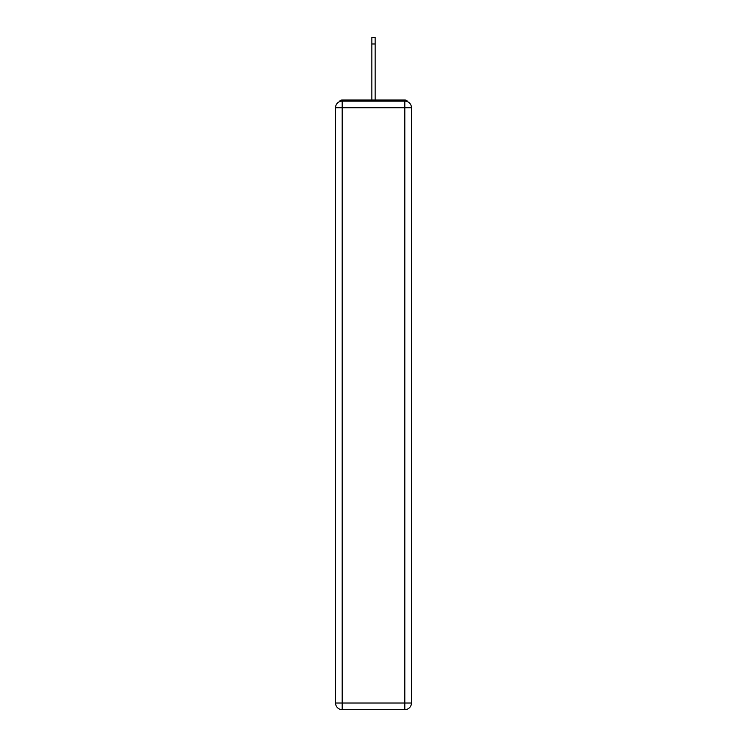 <?xml version="1.0" encoding="UTF-8"?>
<svg xmlns="http://www.w3.org/2000/svg" width="747" height="747" viewBox="0 0 747 747"><rect width="100%" height="100%" fill="white"/><g stroke="black" fill="none" stroke-linecap="round" stroke-linejoin="round"><path stroke-width="1.12" d="M411.457 107.727A6.639 6.639 0 0 0 404.818 101.088A6.639 6.639 0 0 1 411.457 107.727L411.457 703.011L404.818 703.011L404.818 709.65L342.182 709.65A6.639 6.639 0 0 1 335.543 703.011L335.543 107.727A6.639 6.639 0 0 1 342.182 101.088L404.818 101.088L404.818 107.727L342.182 107.727L342.182 703.011L404.818 703.011L404.818 107.727L411.457 107.727L411.392 106.84M335.543 107.727L342.182 107.727L342.182 101.088A6.639 6.639 0 0 0 335.543 107.727L335.608 106.84M407.759 101.779A3.315 3.315 0 0 0 404.818 99.977L342.182 99.977A3.315 3.315 0 0 0 339.241 101.779M404.818 99.977L390.765 99.977M356.235 99.977L342.182 99.977M404.818 709.65A6.639 6.639 0 0 0 411.457 703.011A6.639 6.639 0 0 1 404.818 709.65M371.838 43.989L371.838 37.35L375.162 37.35L375.162 43.989L371.838 43.989L371.838 99.977M375.162 43.989L375.162 99.977M342.182 709.65L342.182 703.011L335.543 703.011A6.639 6.639 0 0 0 342.182 709.65"/></g></svg>

